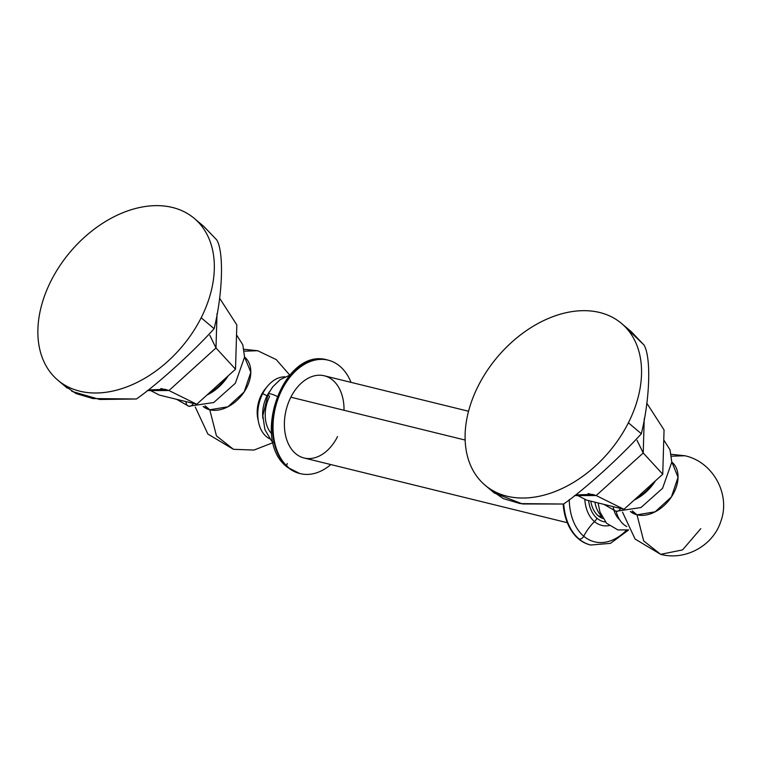 <?xml version="1.0" encoding="UTF-8"?>
<svg xmlns="http://www.w3.org/2000/svg" width="761" height="761" viewBox="0 0 761 761"><rect width="100%" height="100%" fill="white"/><g stroke="black" fill="none" stroke-linecap="round" stroke-linejoin="round"><path stroke-width="1.14" d="M219.587 298.169L236.833 324.928L219.587 298.169M203.672 226.312L216.761 239.934C224.01 252.015 222.783 293.48 214.117 328.695C193.246 351.943 156.937 384.79 136.409 398.992L92.975 398.574L76.052 393.58L64.932 385.913M147.273 390.583L168.952 390.526L215.991 347.967L235.51 369.199L196.757 404.262L235.51 369.199L215.991 347.967L168.952 390.526L196.757 404.262L159.306 395.064L149.166 389.822L159.306 395.064L196.757 404.262L168.952 390.526L160.847 388.529L168.952 390.526L165.156 389.328L148.994 389.889M209.855 335.439L215.991 347.967L217.018 313.627L215.991 347.967L209.846 335.354M235.51 369.199L236.833 324.928L235.51 369.199M226.312 377.523A37.251 25.779 130.1 0 1 208.942 393.237A37.251 25.779 130.1 0 0 226.312 377.523M201.17 317.775A105.817 73.237 -49.9 0 0 194.302 218.417A105.817 73.237 -49.9 0 0 51.025 280.866A105.817 73.237 -49.9 0 0 57.893 380.224A105.817 73.237 -49.9 0 0 201.17 317.775L214.117 328.695L201.17 317.775A105.817 73.237 130.1 0 1 79.715 391.154A105.817 73.237 130.1 0 1 51.025 280.866A105.817 73.237 130.1 0 1 172.49 207.487A105.817 73.237 130.1 0 1 201.17 317.775M204.081 226.664L216.761 239.934C224.01 252.015 222.783 293.48 214.117 328.695C193.246 351.943 156.937 384.79 136.409 398.992L99.758 399.477L71.829 391.354M646.812 403.197L664.058 429.955L646.812 403.197M625.59 327.278L643.987 344.971C651.235 357.042 650.008 398.507 641.342 433.722C620.472 456.981 584.163 489.827 563.635 504.029L520.201 503.601L503.278 498.607L492.158 490.94M574.498 495.611L596.177 495.554L643.226 452.995L662.745 474.227L623.982 509.299L662.745 474.227L643.226 452.995L596.177 495.554L623.982 509.299L586.531 500.091L576.4 494.85L586.531 500.091L623.982 509.299L596.177 495.554L588.072 493.566L596.177 495.554L592.381 494.355L576.22 494.916M637.081 440.467L643.226 452.995L644.244 418.655L643.226 452.995L637.081 440.381M662.745 474.227L664.058 429.955L662.745 474.227M653.537 482.55A37.251 25.779 130.1 0 1 636.177 498.265A37.251 25.779 130.1 0 0 653.537 482.55M628.396 422.802A105.817 73.237 -49.9 0 0 621.528 323.444A105.817 73.237 -49.9 0 0 478.25 385.894A105.817 73.237 -49.9 0 0 485.118 485.252A105.817 73.237 -49.9 0 0 628.396 422.802L641.342 433.722L628.396 422.802A105.817 73.237 130.1 0 1 506.94 496.182A105.817 73.237 130.1 0 1 478.25 385.894A105.817 73.237 130.1 0 1 599.716 312.514A105.817 73.237 130.1 0 1 628.396 422.802M631.307 331.691L643.987 344.971C651.235 357.042 650.008 398.507 641.342 433.722C620.472 456.981 584.163 489.827 563.635 504.029L522.579 503.972L494.27 492.966M206.992 395.007A38.183 26.426 -49.9 0 0 228.271 375.753A38.183 26.426 -49.9 0 1 206.992 395.007M244.709 357.118A32.257 22.326 130.1 0 1 244.176 391.934A32.257 22.326 130.1 0 1 209.779 409.779L205.09 405.832L209.779 409.779L227.929 406.783L244.176 391.925L250.816 372.262L244.566 356.995M195.282 407.078L207.877 434.036L233.427 449.304L216.457 435.891L209.779 409.779A32.257 22.326 130.1 0 1 203.12 406.45L209.779 409.779L216.457 435.891L233.427 449.304L253.984 450.065L273.142 442.607M244.3 351.173L257.656 350.726L244.3 351.173M257.779 414.831L257.751 412.843A26.844 18.331 -76.2 0 1 261.86 395.178L261.289 395.045A26.844 18.331 -76.2 0 1 266.398 387.625A26.844 18.331 103.8 0 0 261.289 395.045A26.844 18.331 103.8 0 0 258.274 420.662A26.844 18.331 -76.2 0 1 261.289 395.045L261.86 395.178L262.707 393.599L267.054 395.806A28.823 19.681 103.8 0 0 262.868 418.398A28.823 19.681 -76.2 0 1 267.054 395.806A28.823 19.681 -76.2 0 1 269.423 391.763A28.823 19.681 103.8 0 0 267.054 395.806L262.707 393.599A32.257 22.031 103.8 0 0 257.779 414.831A32.257 22.031 103.8 0 0 269.736 438.821A32.257 22.031 -76.2 0 1 262.707 393.599A32.257 22.031 -76.2 0 1 284.975 376.847A32.257 22.031 103.8 0 0 263.258 392.562A32.257 22.031 103.8 0 0 262.707 393.599L261.86 395.178A26.844 18.331 103.8 0 0 257.779 413.784M257.675 350.726L276.224 359.582L289.751 375.068M176.619 399.316L188.766 406.25A5.85 3.995 -76.2 0 1 186.036 401.627A5.85 3.995 103.8 0 0 188.766 406.25A5.85 3.995 103.8 0 0 193.323 403.425M634.217 500.034A38.183 26.426 -49.9 0 0 655.497 480.781A38.183 26.426 -49.9 0 1 634.217 500.034M622.508 512.105L635.102 539.064L660.653 554.331L643.682 540.919L637.005 514.817L655.154 511.811L671.402 496.962L678.041 477.299L671.934 462.146A32.257 22.326 130.1 0 1 671.402 496.962A32.257 22.326 130.1 0 1 637.005 514.817L632.315 510.859L637.005 514.817A32.257 22.326 130.1 0 1 630.355 511.478L637.005 514.817L643.682 540.919L660.653 554.331L682.55 549.908L700.776 528.657M660.653 554.331C685.319 560.971 713.086 545.751 720.791 521.475C730.912 494.555 713.057 461.803 684.89 455.753L671.535 456.2L684.89 455.753L671.231 454.307M603.844 504.343L615.991 511.278A5.85 3.995 -76.2 0 1 613.261 506.664A5.85 3.995 103.8 0 0 615.991 511.278A5.85 3.995 103.8 0 0 620.548 508.453M273.104 442.426L271.515 440.895L264.895 429.613L262.83 415.649L268.138 394.131A8.599 2.007 26.8 0 1 277.004 396.367A8.599 2.007 -153.2 0 0 268.138 394.131A8.599 2.007 -153.2 0 0 269.613 396.433A28.823 19.681 103.8 0 0 271.639 433.684M262.773 393.485A26.844 18.331 103.8 0 0 261.86 395.178A26.844 18.331 -76.2 0 1 262.307 394.312L263.258 392.562M614.079 510.736A28.823 19.681 103.8 0 0 619.625 519.753A28.823 19.681 -76.2 0 1 614.079 510.736M616.134 511.316A32.257 22.031 103.8 0 0 626.788 526.536A32.257 22.031 -76.2 0 1 616.134 511.316M567.306 522.702L304.096 457.998A42.331 28.899 -76.2 0 1 290.845 397.204L465.133 440.048L290.845 397.204A42.331 28.899 -76.2 0 1 324.31 375.791L468.548 411.254M328.153 360.162L327.591 360.02A58.426 39.895 103.8 0 0 277.556 398.488A58.426 39.895 103.8 0 0 288.419 467.787L288.98 467.92A58.426 39.895 103.8 0 1 278.117 398.621A58.426 39.895 103.8 0 1 328.153 360.162A58.426 39.895 103.8 0 1 339.425 365.87A58.426 39.895 103.8 0 1 351.011 382.355A58.426 39.895 103.8 0 0 339.425 365.87A58.426 39.895 103.8 0 0 281.656 390.326A58.426 39.895 103.8 0 0 288.98 467.92A58.426 39.895 103.8 0 0 330.807 464.562A58.426 39.895 103.8 0 1 300.253 473.627A58.426 39.895 103.8 0 1 288.98 467.92L288.419 467.787A58.426 39.895 -76.2 0 1 277.556 398.488A58.426 39.895 -76.2 0 1 327.591 360.02A58.426 39.895 -76.2 0 1 327.877 360.086M337.561 436.586A42.331 28.899 -76.2 0 1 295.649 453.623A42.331 28.899 -76.2 0 1 290.845 397.204A42.331 28.899 -76.2 0 1 324.31 375.791A42.331 28.899 -76.2 0 1 344.029 410.274M288.419 467.787A4.062 2.825 129.2 0 1 287.61 467.378A4.062 2.825 -50.8 0 0 288.419 467.787A58.426 39.895 103.8 0 0 299.701 473.494A58.426 39.895 -76.2 0 1 288.419 467.787M299.977 473.561A58.426 39.895 -76.2 0 1 299.701 473.494L300.253 473.627M287.297 463.516A4.062 2.825 -50.8 0 0 286.849 466.017M578.503 538.855A58.416 39.886 -76.2 0 1 563.15 504.067A58.416 39.886 -76.2 0 0 578.503 538.855L579.102 539.007L578.503 538.855A58.416 39.886 -76.2 0 0 590.46 544.962A58.416 39.886 -76.2 0 1 590.165 544.886A58.416 39.886 -76.2 0 1 578.503 538.855M628.576 530.017L610.465 543.364L590.707 545.019A58.416 39.886 -76.2 0 1 579.102 539.007A4.062 2.806 -49.9 0 0 583.744 536.22A54.392 37.137 103.8 0 1 569.266 499.635A54.392 37.137 103.8 0 0 583.744 536.22A40.647 28.128 130.1 0 1 594.484 521.608A10.159 7.03 -49.9 0 0 596.995 518.26A32.647 22.288 103.8 0 0 605.433 521.979A32.647 22.288 -76.2 0 1 596.995 518.26A32.647 22.288 -76.2 0 1 588.595 500.595A32.647 22.288 103.8 0 0 596.995 518.26A10.159 7.03 130.1 0 1 594.484 521.608A36.699 25.065 -76.2 0 1 584.79 499.14A36.699 25.065 -76.2 0 0 594.484 521.608A40.647 28.128 -49.9 0 0 583.744 536.22A4.062 2.806 130.1 0 1 579.102 539.007A58.416 39.886 -76.2 0 1 563.73 503.953A58.416 39.886 103.8 0 0 579.102 539.007A58.416 39.886 103.8 0 0 590.764 545.038L590.165 544.886M590.774 501.128A29.812 20.357 103.8 0 0 598.241 515.806A29.812 20.357 103.8 0 0 602.978 518.526A29.812 20.357 -76.2 0 1 598.241 515.806A29.812 20.357 -76.2 0 1 590.774 501.128M583.744 536.22A54.392 37.137 103.8 0 0 626.36 530.293A54.392 37.137 103.8 0 1 583.744 536.22M609.152 525.613A36.699 25.065 -76.2 0 1 594.484 521.608A36.699 25.065 -76.2 0 0 609.152 525.613M594.921 502.155A29.812 20.357 103.8 0 0 601.713 516.224A29.812 20.357 -76.2 0 1 594.921 502.155M601.97 516.719L598.241 515.806L601.97 516.719M194.302 218.417L203.691 226.331M57.893 380.224L67.282 388.139M621.528 323.444L630.917 331.358M485.118 485.252L494.507 493.166M244.005 349.28L257.656 350.726M188.766 406.25L213.746 402.512L235.339 383.278L244.566 357.099L242.797 344.781L236.538 334.907M615.991 511.278L640.971 507.539L662.565 488.305L671.792 462.136L670.022 449.818L663.763 439.944M289.627 375.221L280.172 379.644L272.79 386.778L268.138 394.131M628.5 529.884L617.846 529.903L606.584 523.264L599.963 511.982L598.089 502.935M327.591 360.02C283.729 346.474 249.874 440.343 287.61 467.378L299.701 473.494"/></g></svg>
